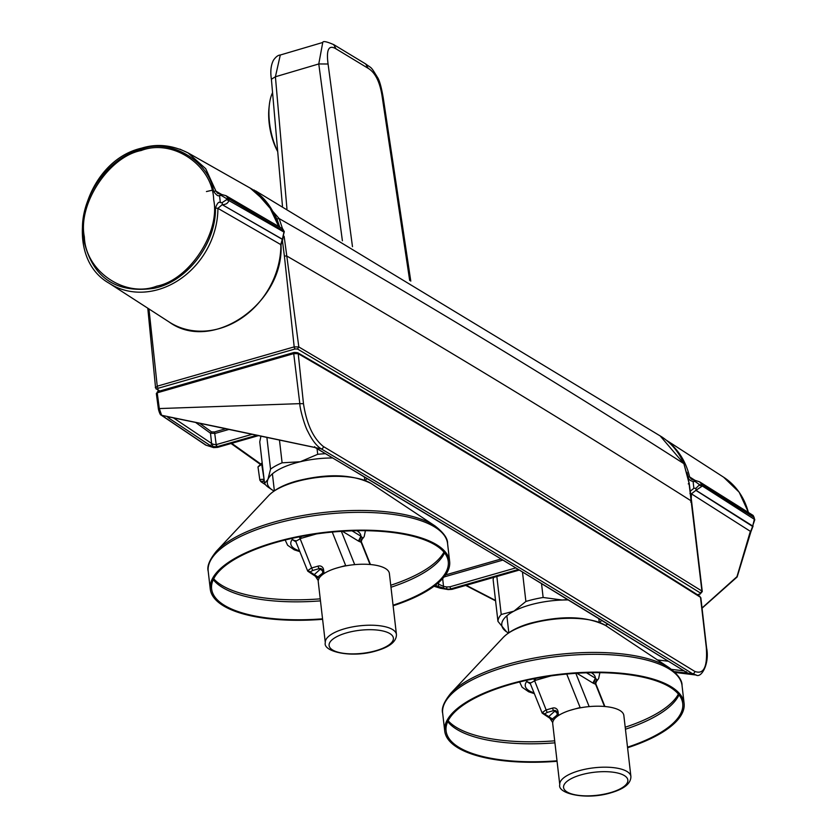<?xml version="1.0" encoding="UTF-8"?>
<svg xmlns="http://www.w3.org/2000/svg" width="838" height="838" viewBox="0 0 838 838"><rect width="100%" height="100%" fill="white"/><g stroke="black" fill="none" stroke-linecap="round" stroke-linejoin="round"><path stroke-width="1.26" d="M157.712 391.629L157.219 392.813L159.314 408.567L299.815 403.644L293.719 353.636L298.223 353.72L303.482 403.717C306.635 424.08 313.255 438.337 323.353 446.507L511.714 559.449L694.712 671.374C703.742 674.831 707.607 666.922 706.319 647.648L700.495 597.305C570.374 514.972 436.284 433.78 298.223 353.72L297.574 352.662C435.645 432.733 569.746 513.935 699.877 596.279L699.877 596.279M296.526 352.557L294.012 352.452L293.719 353.636L157.219 392.813L156.465 393.703L157.544 391.629M262.179 462.964A1.718 0.67 74 0 0 262.001 462.953L257.999 466.892L262.304 463.99M605.245 625.263L608.084 624.163M657.474 659.946L668.399 661.245M213.847 447.607A1.718 0.88 -80.4 0 1 213.648 447.618L213.617 447.607A1.718 0.88 -80.4 0 1 213.617 447.607L205.635 445.03L161.106 415.072A1.718 1.519 -55.7 0 1 160.498 414.077L158.56 409.457A1.718 0.629 -7.6 0 1 158.424 409.258A1.718 0.629 -7.6 0 1 159.314 408.567L161.619 415.281L321.153 448.822C448.581 524.399 572.354 599.348 692.492 673.679L696.315 675.051M260.398 480.761C259.131 479.703 260.272 479.242 263.823 479.367A1.718 0.859 99.8 0 0 264.148 481.452L264.326 481.483M671.563 669.384L683.955 670.85M226.009 428.658L214.538 431.947L211.48 431.863L199.465 423.148M694.712 671.374A1.927 1.645 121.7 0 1 692.492 673.679L674.234 671.605M675.135 672.464L696.032 675.019C701.469 678.55 709.755 663.298 706.602 648.025L706.319 647.648M323.353 446.507A1.927 1.613 120.7 0 1 321.153 448.822C316.471 445.847 312.04 440.086 307.881 431.518C305.137 427.066 299.805 409.216 299.815 403.644L303.482 403.717M156.329 393.504L158.424 409.258C159.503 413.144 160.393 415.082 161.106 415.072A1.718 1.519 -55.7 0 0 161.619 415.281L206.138 445.229A1.718 1.508 -56.3 0 1 205.635 445.03M258.554 435.477L217.293 447.314L213.481 447.555A1.718 0.88 -80.4 0 0 213.648 447.618L213.648 447.618A1.718 0.88 -80.4 0 1 213.449 447.555L206.138 445.229M265.248 484.427L261.508 481.955C260.618 481.18 261.498 481.012 264.148 481.452M440.914 588.339A1.718 0.88 -80.4 0 1 440.746 588.349L440.746 588.349A1.718 0.88 -80.4 0 1 440.579 588.286L433.539 586.129M519.193 569.955L451.755 589.292L447.942 589.533L440.579 588.286M687.841 673.144L504.235 560.811L315.329 447.565A1.718 1.446 120.7 0 1 314.994 447.471M314.983 447.461L314.7 446.644M686.353 671.699L687.338 672.935C566.802 598.384 442.663 523.226 314.941 447.44M229.287 429.339L215.209 433.382L210.516 433.246L211.48 431.863M225.642 428.553L171.717 417.397A1.718 0.629 101.6 0 0 171.821 417.45L171.821 417.45A1.718 0.629 101.6 0 0 172 417.418M171.717 417.397C168.228 416.769 167.076 416.884 168.26 417.743L211.532 446.371A1.718 0.775 -69.7 0 0 212.904 444.161L211.595 443.449L210.516 433.246L195.443 422.31M214.538 431.947L216.476 446.822L211.532 446.371L213.449 447.555M435.184 585.385L447.942 589.533A1.718 0.88 -80.4 0 0 448.11 589.596L452.038 589.344A1.718 0.67 74 0 0 452.258 589.145M519.351 570.05L452.038 589.344A1.718 0.67 74 0 1 451.755 589.292L447.157 589.051A1.718 0.859 -80.2 0 1 446.832 586.977L443.512 586.401A1.718 0.859 99.8 0 0 443.836 588.486M173.246 417.743L211.595 443.449A1.718 1.508 123.7 0 1 209.573 445.46M168.26 417.743A1.718 1.519 -55.8 0 0 169.831 417.135M215.806 444.716L212.904 444.161M442.674 578.587L443.512 586.401L438.766 584.243A1.718 1.404 119.3 0 1 436.828 586.317M438.588 582.588L438.766 584.243L437.499 583.531M279.452 439.898L282.102 462.817L300.276 461.748L317.707 454.301L317.057 448.697M260.964 435.99L259.749 441.888L264.546 483.39L267.919 479.462L270.548 469.144L266.861 437.237M332.665 457.977A51.631 18.509 173.4 0 0 300.276 461.748A51.631 18.509 173.4 0 0 267.919 479.462A51.631 18.509 173.4 0 0 272.067 489.821A51.631 18.509 173.4 0 0 274.026 491.005M365.159 480.457A51.631 18.509 173.4 0 0 366.793 478.865A51.631 18.509 173.4 0 0 367.128 478.498L366.793 478.865M282.102 462.817A55.078 19.735 173.4 0 0 270.548 469.144M264.546 483.39A55.078 19.735 173.4 0 0 268.6 487.465L272.067 489.821M325.469 453.693A55.078 19.735 173.4 0 0 317.707 454.301M496.84 576.502L501.229 614.484L513.924 611.164A51.631 18.509 173.4 0 0 504.748 630.406A51.631 18.509 173.4 0 0 506.529 631.8L497.95 621.356L493.153 579.854A55.078 19.735 173.4 0 1 493.624 577.424M541.526 583.52L543.139 597.484L562.256 600.029A51.631 18.509 173.4 0 0 513.924 611.164L525.887 601.464L522.462 571.935M568.51 599.956A51.631 18.509 173.4 0 0 562.256 600.029L567.829 599.537M599.62 622.435A51.631 18.509 173.4 0 0 601.255 620.843A51.631 18.509 173.4 0 0 601.757 620.277M506.529 631.8A51.631 18.509 173.4 0 0 508.488 632.973M543.139 597.484A55.078 19.735 173.4 0 0 525.887 601.464M501.229 614.484A55.078 19.735 173.4 0 0 497.95 621.356M228.784 199.36L226.344 198.501L228.659 198.7L228.868 200.533L226.49 199.727L222.269 202.555L222.196 204.661L282.354 239.218L283.988 232.084L228.868 200.533C228.03 203.121 226.04 204.482 222.898 204.629M283.988 232.084L282.72 228.847L284.302 231.644M179.877 149.133L188.121 152.935L205.719 168.71L215.921 191.127L217.681 193.379L225.988 195.683L228.659 198.7L283.873 231.079L284.061 232.461L283.873 231.079M228.837 199.853L226.49 199.727M226.344 198.501L221.452 195.558L221.002 194.343L226.009 195.704M221.452 195.558L219.514 195.401L220.342 202.628L222.269 202.555M282.354 239.218L284.302 231.623M220.342 202.628C218.875 201.34 217.241 203.142 215.46 208.023C216.267 243.774 186.56 282.396 153.469 288.377C114.555 293.656 91.133 276.624 83.203 237.269C77.389 201.371 106.196 158.235 141.098 149.279C169.433 137.432 209.49 161.158 213.512 191.19C216.34 195.202 218.341 196.605 219.514 195.401M280.615 245.146L282.28 239.322L222.196 204.661L217.911 208.348L215.46 208.023M213.512 191.19L215.921 191.127L221.41 194.322M141.098 149.279L141.496 148.19C156.716 143.403 172.261 144.984 188.131 152.935L250.269 188.141L268.15 204.022L278.719 226.511M169.234 322.054A78.28 66.338 -58.8 0 0 242.423 317.55A78.28 66.338 -58.8 0 0 280.877 244.644L217.911 208.348A76.206 64.589 121.2 0 1 180.317 279.023A76.206 64.589 121.2 0 1 109.233 283.296A76.206 64.589 121.2 0 1 109.191 283.265L169.192 322.022C212.066 353.332 284.04 303.429 281.034 244.843L282.898 238.977M754.598 520.084L754.462 518.858M686.94 472.36L688.124 476.885L689.569 476.906L691.392 479.242L699.594 481.829L702.244 485.003L754.148 517.465L753.1 515.412L754.787 519.749L752.493 526.348L695.907 490.366L702.349 486.009L702.244 485.003L699.541 484.72L695.268 481.578L693.099 481.379L693.843 488.324L695.99 488.24L699.541 484.72M696.127 490.356L752.713 526.034L754.347 519.309L702.349 486.009L699.625 485.349M754.263 518.125L754.525 519.288L754.263 518.125M754.315 518.617L754.567 519.612L754.315 518.617M695.99 488.24L695.907 490.366L691.402 493.823L750.67 531.522L752.723 526.034M695.268 481.578L694.912 480.31L699.604 481.84M690.323 491.173L693.843 488.324M688.124 476.885C688.49 479.42 690.145 480.918 693.099 481.379M701.993 608.021L736.969 576.67L750.062 532.308M667.739 441.375A78.28 66.338 121.2 0 1 689.58 476.906L694.985 480.321M270.831 207.96L276.907 218.959L279.745 227.108M206.441 191.556L213.208 190.006M660.082 435.812L683.798 463.603C552.64 379.645 417.753 297.972 279.138 218.571L254.103 189.996M697.426 594.729L699.814 594.016L701.919 591.041L702.265 591.534M147.792 308.206L155.585 388.004L157.24 386.182L294.19 346.88L284.386 256.009L286.795 256.03L298.81 346.942L297.49 349.006L295.123 348.964A1.718 0.639 -105.5 0 1 294.19 346.88L298.81 346.942L503.355 468.138L701.919 591.041L688.993 482.908L683.986 464.053M159.691 391L157.355 389.251L158.246 388.235L295.123 348.964M260.241 463.634L231.707 443.323M495.53 600.437L466.221 585.28M157.355 389.251L156.088 388.989M368.186 68.328L365.682 63.971C372.261 68.863 370.427 65.846 377.341 77.138C379.394 80.008 381.363 86.932 383.249 97.91L382.191 96.779C380.012 82.145 375.34 72.665 368.186 68.328L335.975 48.824C328.768 44.477 326.139 49.536 328.077 64.013L318.775 63.95L275.409 76.771L271.397 79.233C270.203 71.576 270.884 65.228 273.46 60.189C275.817 56.837 278.101 55.109 280.29 55.015L275.409 76.771L286.942 208.746M335.975 48.824L333.671 44.571L365.86 64.065M342.396 240.789L318.775 63.95L322.745 42.466C322.986 40.811 326.684 41.554 333.849 44.686M409.677 280.458L382.191 96.779M148.965 308.96L157.24 386.182A1.718 0.712 73.4 0 0 158.246 388.235M282.333 239.982L284.386 256.009M328.077 64.013L352.484 246.686M282.542 228.743L279.138 218.571L276.907 218.959M284.082 236.253L284.344 237.877L283.59 237.699M272.57 92.662A41.313 17.409 79.1 0 0 269.312 105.096A41.313 17.409 79.1 0 0 268.956 115.162A41.313 17.409 79.1 0 0 277.703 151.51M269.312 105.096L269.029 107.641A37.176 15.66 79.1 0 0 268.705 116.712A37.176 15.66 79.1 0 0 277.388 150.987L277.713 151.594M325.312 642.715L318.251 581.74A35.804 12.832 -6.6 0 1 336.509 568.091A35.804 12.832 -6.6 0 1 373.811 564.927A35.804 12.832 -6.6 0 1 389.387 573.506L396.437 634.481A35.804 12.832 -6.6 0 0 380.871 625.913A35.804 12.832 -6.6 0 0 344.617 628.751A35.804 12.832 -6.6 0 0 325.312 642.715C322.64 651.503 351.321 658.521 376.513 650.801C389.88 646.884 396.521 641.447 396.437 634.481M342.438 531.282L358.454 541.065L360.927 536.205L362.393 537.724L360.801 540.772L361.681 539.85L361.147 542.301L362.393 537.724M349.09 565.304L345.675 565.88M318.325 577.434L317.497 577.759L317.906 576.963L323.259 572.564M343.947 532.287A3.446 2.923 121.2 0 1 343.727 531.198M296.013 541.893L293.08 540.122A9.993 3.582 -6.6 0 1 292.294 539.452L295.783 541.222L301.209 538.3L300.811 536.55M322.504 570.793L319.288 568.583L312.679 570.489L299.386 536.833M299.606 550.88A35.28 12.643 -6.6 0 1 290.776 542.993A35.28 12.643 -6.6 0 1 292.294 539.452L292.483 538.279M295.594 540.845L293.08 540.122M317.906 576.963L307.892 570.521L308.175 571.286L307.892 570.521L311.516 567.996L318.136 566.1A5.51 4.672 -58.8 0 1 323.594 569.819L324.034 573.559M318.262 580.629L314.313 574.575L320.294 569.191A3.446 2.923 121.2 0 1 321.876 569.18M312.679 570.489L310.039 571.987L308.175 571.286M559.774 784.682L552.713 723.707A35.804 12.832 -6.6 0 1 570.971 710.058A35.804 12.832 -6.6 0 1 608.273 706.905A35.804 12.832 -6.6 0 1 623.849 715.484L630.899 776.459A35.804 12.832 -6.6 0 0 615.333 767.88A35.804 12.832 -6.6 0 0 579.079 770.73A35.804 12.832 -6.6 0 0 559.774 784.682C557.102 793.471 585.783 800.5 610.975 792.779C624.341 788.862 630.983 783.425 630.899 776.459M576.9 673.26L592.916 683.043L595.389 678.183L596.855 679.702L595.263 682.75L596.143 681.828L595.609 684.279L596.855 679.702M583.552 707.282L580.137 707.848M552.797 719.413L551.959 719.737L552.368 718.941L557.72 714.531M578.409 674.255A3.446 2.923 121.2 0 1 578.189 673.176M530.475 683.871L527.542 682.101A9.993 3.582 -6.6 0 1 526.756 681.43L530.245 683.19L535.671 680.278L535.273 678.529M556.966 712.771L553.75 710.561L547.141 712.457L533.848 678.801M534.068 692.848A35.28 12.643 -6.6 0 1 525.237 684.971A35.28 12.643 -6.6 0 1 526.756 681.43L526.945 680.247M530.056 682.823L527.542 682.101M552.368 718.941L542.354 712.489L542.636 713.264L542.354 712.489L545.978 709.975L552.598 708.079A5.51 4.672 -58.8 0 1 558.056 711.787L558.496 715.526M552.724 722.607L548.775 716.553L554.756 711.169A3.446 2.923 121.2 0 1 556.338 711.158M547.141 712.457L544.501 713.966L542.636 713.264M322.599 619.313A120.483 43.178 -6.6 0 1 210.265 589.083A120.483 43.178 -6.6 0 1 275.241 542.102A120.483 43.178 -6.6 0 1 449.639 561.387A120.483 43.178 -6.6 0 1 393.116 605.769M390.969 587.26A119.111 42.686 173.4 0 0 444.549 552.881M322.546 618.821A119.111 42.686 -6.6 0 1 211.626 588.925A119.111 42.686 -6.6 0 1 275.87 542.479A119.111 42.686 -6.6 0 1 448.267 561.544A119.111 42.686 -6.6 0 1 393.053 605.204M213.271 579.634A119.111 42.686 173.4 0 0 320.472 600.877M557.061 761.292A120.483 43.178 -6.6 0 1 444.727 731.05A120.483 43.178 -6.6 0 1 509.703 684.08A120.483 43.178 -6.6 0 1 684.101 703.354A120.483 43.178 -6.6 0 1 627.578 747.747M625.431 729.228A119.111 42.686 173.4 0 0 679.01 694.849M557.008 760.799A119.111 42.686 -6.6 0 1 446.088 730.893A119.111 42.686 -6.6 0 1 510.332 684.457A119.111 42.686 -6.6 0 1 682.729 703.511A119.111 42.686 -6.6 0 1 627.515 747.182M447.733 721.612A119.111 42.686 173.4 0 0 554.934 742.845M262.179 462.911L262.001 462.953A1.718 0.67 74 0 0 261.697 464.168L264.085 479.42M252.5 434.21L216.393 444.559A1.718 0.67 74 0 0 217.356 446.602L216.476 446.822L217.293 447.314A1.718 0.67 74 0 0 217.576 447.377A1.718 0.67 74 0 0 217.796 447.167M265.468 484.71L261.006 481.756A1.718 1.508 -56.5 0 0 261.508 481.955M448.309 589.585A1.718 0.88 -80.4 0 1 448.11 589.596L433.152 585.992M217.356 446.602L257.161 435.184M515.82 567.902L450.016 586.778A1.718 0.67 74 0 0 450.98 588.821L518.408 569.484M501.093 558.988L445.607 574.899M450.016 586.778L446.832 586.977M502.915 560.088L444.046 576.963M213.69 199.779C220.457 232.493 189.22 279.965 156.884 286.125C125.25 298.338 85.361 271.261 84.366 236.882L84.355 236.871C77.588 204.158 108.825 156.675 141.161 150.526C172.806 138.312 212.684 165.39 213.69 199.758L213.69 199.779M278.593 226.438A78.28 66.338 -58.8 0 0 250.269 188.141M689.936 493.582L691.402 493.823M691.402 493.812A78.28 66.338 121.2 0 1 691.245 498.558M748.355 512.427A76.206 64.589 -58.8 0 0 723.592 477.178L739.147 492.178L748.523 512.531M700.379 593.786A1.718 0.702 -106.5 0 1 700.128 594.069A1.718 0.702 -106.5 0 1 699.814 594.016M297.49 349.006L502.025 470.181L700.568 593.084M690.627 502.004L691.58 501.281L702.275 591.523L700.128 594.069L697.583 594.823M284.344 237.877L286.795 256.03C425.683 336.509 560.549 418.172 691.392 501.03M688.26 483.903L689.182 483.149L691.58 501.281M346.555 632.889A32.357 11.596 173.4 0 0 332.623 649.995A32.357 11.596 173.4 0 0 375.937 650.686A32.357 11.596 173.4 0 0 389.859 633.58A32.357 11.596 173.4 0 0 346.555 632.889M332.267 532.078L345.665 565.524L335.755 568.321M301.209 538.3L316.408 533.942M358.454 541.065L361.147 542.301L370.04 564.498M341.37 531.344L354.704 564.634M322.703 570.908A2.064 0.744 -6.6 0 1 322.483 570.615A2.064 0.744 -6.6 0 1 323.594 569.819M358.999 541.379L361.251 536.55M352.054 530.831L360.927 536.205A35.28 12.643 -6.6 0 0 356.841 530.716M317.497 577.759L314.732 575.465M322.588 570.343A3.446 2.923 -58.8 0 0 321.446 568.834A3.446 2.923 -58.8 0 0 319.288 568.583A2.064 0.807 -106 0 1 318.136 566.1M581.017 774.867A32.357 11.596 173.4 0 0 567.085 791.973A32.357 11.596 173.4 0 0 610.399 792.664A32.357 11.596 173.4 0 0 624.331 775.559A32.357 11.596 173.4 0 0 581.017 774.867M566.729 674.045L580.126 707.502L570.217 710.299M535.671 680.278L550.88 675.92M592.916 683.043L595.609 684.279L604.502 706.476M575.832 673.323L589.166 706.602M557.165 712.876A2.064 0.744 -6.6 0 1 556.945 712.593A2.064 0.744 -6.6 0 1 558.056 711.787M593.461 683.358L595.713 678.529M586.516 672.799L595.389 678.183A35.28 12.643 -6.6 0 0 591.303 672.684M551.959 719.737L549.194 717.433M557.05 712.31A3.446 2.923 -58.8 0 0 555.908 710.813A3.446 2.923 -58.8 0 0 553.75 710.561A2.064 0.807 -106 0 1 552.598 708.079M295.521 481.871A55.947 20.049 173.4 0 0 268.862 495.394C274.874 489.35 284.03 484.605 296.348 481.127C327.27 473.271 352.211 474.088 371.192 483.547A55.947 20.049 173.4 0 0 370.406 483.055A55.947 20.049 173.4 0 0 295.521 481.871M320.231 598.856A119.457 42.811 -6.6 0 1 221.965 585.437A119.457 42.811 -6.6 0 1 213.69 578.765M268.862 495.394L216.466 551.163C209.542 559.679 206.787 566.383 208.201 571.265A120.483 43.178 -6.6 0 1 273.178 524.284A120.483 43.178 -6.6 0 1 447.576 543.569L449.639 561.387M216.466 551.163A119.457 42.811 -6.6 0 1 273.387 522.294A119.457 42.811 -6.6 0 1 433.277 524.839A119.457 42.811 -6.6 0 1 434.943 525.887C443.627 532.601 447.838 538.488 447.576 543.569M443.941 552.127A119.457 42.811 -6.6 0 1 390.738 585.259M529.983 623.839A55.947 20.049 173.4 0 0 503.324 637.362C509.336 631.328 518.492 626.573 530.8 623.105C561.732 615.249 586.673 616.056 605.644 625.525A55.947 20.049 173.4 0 0 604.868 625.033A55.947 20.049 173.4 0 0 529.983 623.839M554.693 740.834A119.457 42.811 -6.6 0 1 456.427 727.415A119.457 42.811 -6.6 0 1 448.152 720.743M503.324 637.362L450.928 693.141C444.004 701.657 441.249 708.351 442.663 713.232A120.483 43.178 -6.6 0 1 507.639 666.262A120.483 43.178 -6.6 0 1 682.038 685.536L684.101 703.354M450.928 693.141A119.457 42.811 -6.6 0 1 507.849 664.272A119.457 42.811 -6.6 0 1 667.739 666.807A119.457 42.811 -6.6 0 1 669.405 667.865C678.089 674.569 682.3 680.466 682.038 685.536M678.403 694.105A119.457 42.811 -6.6 0 1 625.2 727.227M294.033 352.463L157.575 391.639M257.989 466.881L259.843 480.122L261.006 481.756M706.602 648.025L700.851 597.766M258.837 435.54L217.576 447.377L213.648 447.618M225.527 428.564L315.025 447.471M169.224 417.031L225.527 428.553M601.255 620.843L601.768 620.288M282.731 228.858L225.988 195.683M217.702 193.389L221.085 194.301M141.496 148.179C82.815 161.619 60.032 255.59 109.191 283.265M699.594 481.829L753.111 515.422M750.879 531.784L753.1 526.013M694.912 480.31L691.392 479.242M702.014 608.231L737.126 576.984L750.879 531.805M723.592 477.178L666.294 440.17M255.496 190.813L661.517 436.734M155.302 387.585L159.031 391.199M383.249 97.899L410.788 281.118M465.719 585.427L495.583 600.846M231.058 443.512L259.728 463.917M271.397 79.222L282.469 206.179M280.269 55.025L322.714 42.476M689.182 483.149L683.965 463.791C678.969 452.279 671.468 443.229 661.444 436.661M285.161 539.997L287.644 545.266L294.201 549.801L299.931 551.676M361.576 540.039L364.174 536.613L365.473 530.36M274.361 490.764L272.402 473.837M364.781 480.3L364.383 476.853M370.448 564.54L361.555 542.333M322.913 574.334L322.483 570.615L321.446 568.834M315.926 576.617L307.735 571.16L295.405 540.562M519.623 681.975L522.105 687.233L528.663 691.779L534.393 693.655M596.038 682.017L598.636 678.581L599.935 672.327M508.823 632.742L506.864 615.815M599.243 622.278L598.803 618.475M604.91 706.507L596.017 684.311M557.375 716.301L556.945 712.593L555.908 710.813M550.388 718.595L542.196 713.138L529.867 682.53M208.201 571.265L210.265 589.083M447.523 555.07L448.267 561.544M210.883 582.452L211.626 588.925M371.192 483.547L434.943 525.887M442.663 713.232L444.727 731.05M681.985 697.048L682.729 703.511M445.345 724.43L446.088 730.893M605.644 625.525L669.405 667.865"/></g></svg>
